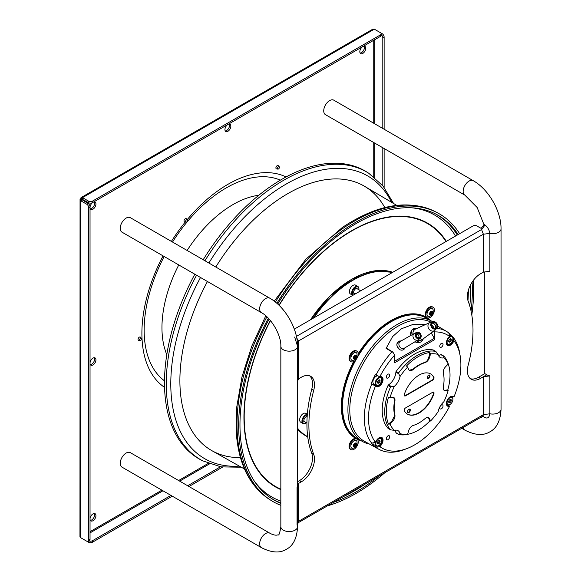 <?xml version="1.0" encoding="UTF-8"?>
<svg xmlns="http://www.w3.org/2000/svg" width="581" height="581" viewBox="0 0 581 581"><rect width="100%" height="100%" fill="white"/><g stroke="black" fill="none" stroke-linecap="round" stroke-linejoin="round"><path stroke-width="0.87" d="M130.318 217.672A8.352 4.822 120 0 0 126.142 218.086A8.352 4.822 120 0 0 120.681 225.45A8.352 4.822 120 0 0 121.959 232.146L261.392 312.643A8.352 4.822 120 0 1 260.106 305.947A8.352 4.822 120 0 1 265.568 298.583A8.352 4.822 120 0 1 269.744 298.169L130.318 217.672M269.744 533.147A8.352 4.822 -60 0 0 265.568 533.561A8.352 4.822 -60 0 0 260.106 540.918A8.352 4.822 -60 0 0 261.392 547.614L121.959 467.117A8.352 4.822 -60 0 1 120.681 460.428A8.352 4.822 -60 0 1 126.142 453.064A8.352 4.822 -60 0 1 130.318 452.65L269.744 533.147C273.223 535.057 276.004 535.609 278.096 534.803C278.909 535.784 279.824 533.097 280.841 526.735A8.352 4.822 180 0 0 285.997 531.194A8.352 4.822 180 0 0 295.104 530.148A8.352 4.822 180 0 0 297.552 526.735L297.552 346.334A8.352 4.822 180 0 1 295.104 349.747A8.352 4.822 180 0 1 285.997 350.793A8.352 4.822 180 0 1 280.841 346.334C281.378 335.36 271.16 317.669 261.392 312.643M333.814 100.186A8.352 4.822 120 0 0 329.63 100.6A8.352 4.822 120 0 0 324.176 107.964A8.352 4.822 120 0 0 325.454 114.653L464.88 195.151A8.352 4.822 120 0 1 463.602 188.462A8.352 4.822 120 0 1 469.063 181.098A8.352 4.822 120 0 1 473.239 180.684L333.814 100.186M294.306 329.136L472.999 225.965A2.782 1.605 0 0 1 476.936 225.965L481.119 228.384L483.377 234.23L483.377 272.126L480.531 273.774A18.57 10.719 -60 0 0 468.17 301.19A116.04 66.997 -60 0 1 468.17 365.224A18.57 10.719 -60 0 0 471.242 379.291A18.57 10.719 -60 0 0 480.531 378.376L478.562 377.236L484.815 373.627L486.784 374.76L480.531 378.376M296.426 336.406L481.852 229.342L484.997 224.97C487.532 226.873 489.158 229.677 489.87 233.388A8.352 4.822 180 0 0 498.6 232.262A8.352 4.822 180 0 0 501.047 228.849L501.047 409.249A8.352 4.822 180 0 1 498.6 412.663A8.352 4.822 180 0 1 489.87 413.788L489.87 375.892L483.377 376.728L483.377 414.631L298.511 521.36L298.511 483.457L297.552 484.017L301.365 481.816L299.389 480.676A18.57 10.719 120 0 0 311.75 453.26A116.04 66.997 -60 0 1 311.75 389.226A18.57 10.719 120 0 0 309.608 375.813M296.753 338.026L298.511 340.96L298.511 378.856L301.365 377.214A18.57 10.719 -60 0 1 310.646 376.292A18.57 10.719 -60 0 1 313.718 390.359A116.04 66.997 -60 0 0 313.718 454.4A18.57 10.719 -60 0 1 301.365 481.816M358.252 353.655A70.09 40.467 -60 0 1 390.948 320.567A70.09 40.467 -60 0 1 425.989 317.095A70.09 40.467 -60 0 1 430.572 320.538M361.179 440.732A70.09 40.467 -60 0 1 355.899 438.495A70.09 40.467 -60 0 1 353.691 361.549M424.994 316.551A70.09 40.467 -60 0 1 428.32 319.136M358.833 439.49A70.09 40.467 -60 0 1 354.933 437.9M470.312 378.638A18.57 10.719 120 0 0 478.562 377.236M297.552 481.743L299.389 480.676M481.119 228.384L484.387 224.324L484.997 224.97M297.465 343.661L298.511 340.96L483.377 234.23L489.87 233.388L489.87 271.291L483.377 272.126M484.888 417.485L484.997 417.557C487.612 418.763 489.231 417.507 489.87 413.788L483.377 414.631L482.949 416.069L297.915 522.893M485.004 417.557L482.448 416.047M489.87 375.892A8.352 4.822 180 0 1 486.784 374.76L483.377 376.728M297.058 525.108L297.058 487.205M298.511 483.457L297.552 485.941M297.058 344.707L294.661 337.053M298.511 378.856L297.552 381.332M472.106 282.17A164.314 94.87 -60 0 1 471.075 311.125M378.899 476.137A164.314 94.87 -60 0 1 333.407 502.405M280.841 503.349A164.314 94.87 -60 0 1 271.995 498.796A164.314 94.87 -60 0 1 240.411 436.222A164.314 94.87 -60 0 1 269.119 319.071M277.703 304.037A164.314 94.87 -60 0 1 436.258 214.28A164.314 94.87 -60 0 1 458.14 234.55M473.355 280.376A166.173 95.938 -60 0 1 471.801 314.967M384.869 472.694A166.173 95.938 -60 0 1 327.437 505.848M280.841 505.332A166.173 95.938 -60 0 1 271.044 500.386A166.173 95.938 -60 0 1 239.096 437.115A166.173 95.938 -60 0 1 268.349 318.243M276.883 303.318A166.173 95.938 -60 0 1 437.166 212.653A166.173 95.938 -60 0 1 459.636 233.685M244.507 469.02L211.992 450.733A152.643 88.13 120 0 1 180.299 391.195A152.643 88.13 -60 0 1 207.439 281.495A152.643 88.13 120 0 0 240.454 457.596M384.811 207.562A152.643 88.13 120 0 0 278.415 199.53A152.643 88.13 120 0 0 215.791 267.02A152.643 88.13 -60 0 1 364.636 186.348L396.736 205.362M196.581 275.227A166.086 95.894 120 0 0 202.733 460.849L200.982 459.941A166.173 95.938 -60 0 1 194.831 274.217M203.19 259.743A166.173 95.938 -60 0 1 271.755 185.637A166.173 95.938 120 0 1 367.105 172.208L368.768 173.269A166.086 95.894 120 0 0 273.462 186.69A166.086 95.894 120 0 0 204.94 260.753M434.639 321.751A3.973 3.239 59.7 0 0 432.838 321.685L430.376 322.368A4.641 3.791 59.7 0 0 429.911 322.535L415.538 329.064A6.268 5.113 59.7 0 0 412.924 334.271M417.39 340.306A6.268 5.113 59.7 0 0 417.645 340.393A6.268 5.113 59.7 0 0 421.85 339.841L434.581 330.516A4.641 3.791 59.7 0 0 434.958 330.197L436.759 328.381A3.973 3.239 59.7 0 0 437.442 324.728A3.973 3.239 59.7 0 0 434.682 321.765M429.911 322.535A4.641 3.791 59.7 0 0 428.03 326.82A4.641 3.791 59.7 0 0 431.465 330.923A4.641 3.791 59.7 0 0 434.581 330.516M434.617 322.535A3.065 2.498 -120.3 0 1 436.861 325.12A3.065 2.498 -120.3 0 1 435.83 327.974A3.065 2.498 -120.3 0 1 433.949 328.127A3.065 2.498 -120.3 0 1 431.712 325.542A3.065 2.498 -120.3 0 1 432.736 322.687A3.065 2.498 -120.3 0 1 434.617 322.535M435.053 328.243A3.065 2.498 59.7 0 0 433.23 323.348A3.065 2.498 59.7 0 0 432.126 323.232M433.564 327.967A3.711 3.028 59.7 0 0 431.632 324.67M410.665 335.549A7.357 6.006 -120.3 0 1 410.593 335.005M448.75 341.65A1.859 1.075 120 0 0 450.486 339.217A1.859 1.075 120 0 0 450.413 338.767M451.299 339.689A1.859 1.075 -60 0 1 450.493 341.555A1.859 1.075 -60 0 1 449.062 342.049A1.859 1.075 -60 0 1 448.677 341.2A1.859 1.075 -60 0 1 449.491 339.333A1.859 1.075 -60 0 1 450.921 338.839A1.859 1.075 -60 0 1 451.299 339.689M452.911 338.759A4.132 2.382 120 0 0 449.992 337.074A4.132 2.382 120 0 0 447.065 342.129A4.132 2.382 120 0 0 449.992 343.814A4.132 2.382 120 0 0 452.911 338.759L452.911 338.382A4.597 2.651 120 0 0 451.96 336.276A4.597 2.651 120 0 0 449.084 336.893M446.528 343.059A4.597 2.651 120 0 0 447.363 344.235A4.597 2.651 120 0 0 449.658 344.01A4.597 2.651 120 0 0 449.832 343.901M449.244 334.779A4.597 2.651 -60 0 1 449.665 334.946L451.96 336.276M418.908 332.477A3.493 2.847 59.7 0 0 416.613 332.412L414.514 333.378A3.711 3.028 59.7 0 0 414.333 333.472L400.345 341.388A3.944 3.225 59.7 0 0 398.936 344.838A3.944 3.225 59.7 0 0 401.471 348.259A3.944 3.225 59.7 0 0 404.325 348.201L418.088 339.878A3.711 3.028 59.7 0 0 418.255 339.769L420.128 338.418A3.493 2.847 59.7 0 0 421.131 335.382A3.493 2.847 59.7 0 0 418.959 332.506M414.333 333.472A3.711 3.028 59.7 0 0 413.011 336.719A3.711 3.028 59.7 0 0 415.4 339.936A3.711 3.028 59.7 0 0 418.088 339.878M418.763 333.407A2.368 1.932 -120.3 0 1 420.281 335.448A2.368 1.932 -120.3 0 1 419.46 337.517A2.368 1.932 -120.3 0 1 417.761 337.539A2.368 1.932 -120.3 0 1 416.243 335.506A2.368 1.932 -120.3 0 1 417.064 333.436A2.368 1.932 -120.3 0 1 418.763 333.407M418.654 337.743A2.368 1.932 59.7 0 0 417.369 334.22A2.368 1.932 59.7 0 0 416.483 334.024M377.527 443.412A1.859 1.075 120 0 0 379.262 440.972A1.859 1.075 120 0 0 379.197 440.521M380.083 441.444A1.859 1.075 -60 0 1 379.27 443.31A1.859 1.075 -60 0 1 377.839 443.811A1.859 1.075 -60 0 1 377.454 442.962A1.859 1.075 -60 0 1 378.267 441.088A1.859 1.075 -60 0 1 379.698 440.594A1.859 1.075 -60 0 1 380.083 441.444M381.688 440.514A4.132 2.382 120 0 0 378.768 438.829A4.132 2.382 120 0 0 375.849 443.891A4.132 2.382 120 0 0 378.768 445.576A4.132 2.382 120 0 0 381.688 440.514L381.688 440.137A4.597 2.651 120 0 0 380.737 438.03A4.597 2.651 120 0 0 379.299 437.9M375.558 441.952A4.597 2.651 120 0 0 375.195 443.891A4.597 2.651 120 0 0 376.147 445.99A4.597 2.651 120 0 0 378.442 445.765A4.597 2.651 120 0 0 378.609 445.663M376.147 445.99L373.844 444.668A4.597 2.651 -60 0 1 372.908 442.904M446.528 403.693A4.597 2.651 120 0 0 447.363 404.877A4.597 2.651 120 0 0 449.658 404.645A4.597 2.651 120 0 0 449.832 404.543M452.911 399.394A4.132 2.382 120 0 0 449.992 397.709A4.132 2.382 120 0 0 447.065 402.771A4.132 2.382 120 0 0 449.992 404.456A4.132 2.382 120 0 0 452.911 399.394L452.911 399.016A4.597 2.651 120 0 0 451.96 396.917A4.597 2.651 120 0 0 450.522 396.779M451.299 400.324A1.859 1.075 -60 0 1 450.493 402.197A1.859 1.075 -60 0 1 449.062 402.691A1.859 1.075 -60 0 1 448.677 401.841A1.859 1.075 -60 0 1 449.491 399.975A1.859 1.075 -60 0 1 450.921 399.474A1.859 1.075 -60 0 1 451.299 400.324M448.75 402.292A1.859 1.075 120 0 0 450.486 399.851A1.859 1.075 120 0 0 450.413 399.401M381.688 379.88A4.132 2.382 120 0 0 378.768 378.187A4.132 2.382 120 0 0 375.849 383.249A4.132 2.382 120 0 0 378.768 384.934A4.132 2.382 120 0 0 381.688 379.88L381.688 379.495A4.597 2.651 120 0 0 380.737 377.396A4.597 2.651 120 0 0 377.2 378.623A4.597 2.651 120 0 0 375.195 383.249A4.597 2.651 120 0 0 376.147 385.356A4.597 2.651 120 0 0 378.442 385.123A4.597 2.651 120 0 0 378.609 385.021M380.083 380.802A1.859 1.075 -60 0 1 379.27 382.676A1.859 1.075 -60 0 1 377.839 383.169A1.859 1.075 -60 0 1 377.454 382.32A1.859 1.075 -60 0 1 378.267 380.453A1.859 1.075 -60 0 1 379.698 379.952A1.859 1.075 -60 0 1 380.083 380.802M376.147 385.356L373.844 384.026A4.597 2.651 -60 0 1 372.893 381.92A4.597 2.651 -60 0 1 374.549 377.694A4.597 2.651 -60 0 1 377.832 375.863M377.527 382.77A1.859 1.075 120 0 0 379.262 380.33A1.859 1.075 120 0 0 379.197 379.88M428.422 417.565L429.831 421L430.55 421A44.171 25.499 120 0 0 438.161 411.624A11.141 6.435 -60 0 1 443.848 401.769A44.171 25.499 120 0 0 448.162 390.49L445.729 390.788A5.57 3.217 -60 0 1 444.385 390.548A5.57 3.217 -60 0 1 443.23 387.999A5.57 3.217 -60 0 1 443.347 386.859A35.274 20.364 120 0 0 444.051 379.647A35.274 20.364 120 0 0 443.347 373.256A5.57 3.217 -60 0 1 443.23 372.247A5.57 3.217 -60 0 1 445.729 366.575L448.162 364.055A44.171 25.499 120 0 0 443.848 357.758A11.141 6.435 -60 0 1 440.224 357.475A11.141 6.435 -60 0 1 438.161 354.475A44.171 25.499 120 0 0 430.55 353.887L429.591 357.257A5.57 3.217 -60 0 1 425.002 362.66A35.274 20.364 120 0 0 413.214 369.465A5.57 3.217 -60 0 1 409.496 370.409A5.57 3.217 -60 0 1 408.617 369.363L407.659 367.105A44.171 25.499 120 0 0 400.048 376.481A11.141 6.435 -60 0 1 394.361 386.336A44.171 25.499 120 0 0 390.047 397.615L392.487 397.31A5.57 3.217 -60 0 1 393.824 397.557A5.57 3.217 -60 0 1 394.978 400.106A5.57 3.217 -60 0 1 394.869 401.246A35.274 20.364 120 0 0 394.165 408.45A35.274 20.364 120 0 0 394.869 414.849A5.57 3.217 -60 0 1 394.978 415.858A5.57 3.217 -60 0 1 392.487 421.53L390.047 424.043A44.171 25.499 120 0 0 394.361 430.339A11.141 6.435 -60 0 1 397.985 430.63A11.141 6.435 -60 0 1 400.048 433.622A44.171 25.499 120 0 0 407.659 434.218L406.475 434.486A45.071 26.022 -60 0 0 409.002 434.036L407.891 434.29A45.95 26.53 120 0 1 398.675 434.479L395.879 432.62A11.141 6.435 120 0 0 395.334 430.143M429.831 421A45.071 26.022 -60 0 1 409.002 434.036M400.048 433.622L398.675 434.479M381.042 377.011A5.106 2.949 -60 0 1 381.325 377.142A5.106 2.949 -60 0 1 382.378 379.48A5.106 2.949 -60 0 1 380.395 384.346A5.106 2.949 -60 0 1 376.626 386.154L374.97 385.697L375.341 386.372A65.312 37.707 120 0 0 368.528 418.175A65.312 37.707 120 0 0 375.341 442.112L376.815 440.158C378.58 437.972 380.083 437.181 381.325 437.776A5.106 2.949 -60 0 1 382.378 440.115A5.106 2.949 -60 0 1 380.911 444.32L379.255 446.695L380.01 446.738A65.312 37.707 120 0 0 406.794 448.619A65.312 37.707 120 0 0 449.403 406.671L449.505 406.134L447.849 405.676A5.106 2.949 -60 0 1 447.435 405.502C444.588 404.565 448.641 395.443 452.207 396.518A0.465 0.378 -74.7 0 0 452.657 396.264L454.081 396.656A65.312 37.707 120 0 0 460.203 356.102A65.312 37.707 120 0 0 454.081 340.909L453.79 340.19L452.134 342.565A5.106 2.949 -60 0 1 447.435 344.867C446.048 343.712 446.252 341.555 448.031 338.396L449.403 336.29A65.312 37.707 120 0 0 434.726 331.904L434.726 339.594A1.859 1.075 60 0 0 434.341 338.295L394.688 361.193M434.726 339.594L394.688 362.718L394.688 355.02A65.312 37.707 120 0 0 380.01 376.35L381.434 376.742A5.57 3.217 -60 0 1 383.039 379.48A5.57 3.217 -60 0 1 380.875 384.789A5.57 3.217 -60 0 1 376.764 386.764L375.341 386.372M438.481 355.419A11.141 6.435 120 0 0 440.892 354.657A0.93 0.537 -60 0 1 441.313 354.628A0.93 0.537 -60 0 1 441.386 354.693L443.797 356.088M388.195 428.429A0.93 0.537 -60 0 1 388.101 428.393A0.93 0.537 -60 0 1 388.028 428.335A45.95 26.53 -60 0 1 382.211 410.273A45.95 26.53 -60 0 1 388.028 385.501A0.93 0.537 -60 0 1 388.522 384.883A11.141 6.435 120 0 0 395.879 372.152A0.93 0.537 -60 0 1 396.162 371.412A45.95 26.53 -60 0 1 433.259 349.994A0.93 0.537 -60 0 1 433.346 350.031A0.93 0.537 -60 0 1 433.419 350.089M398.573 434.421L396.162 433.027A0.93 0.537 -60 0 1 396.068 432.99A0.93 0.537 -60 0 1 395.879 432.62M386.38 438.691A2.324 1.344 -60 0 1 387.389 436.353A2.324 1.344 -60 0 1 389.176 435.728A2.324 1.344 -60 0 1 389.662 436.796A2.324 1.344 -60 0 1 388.645 439.127A2.324 1.344 -60 0 1 386.859 439.752A2.324 1.344 -60 0 1 386.38 438.691M439.759 407.869A2.324 1.344 -60 0 1 440.768 405.531A2.324 1.344 -60 0 1 442.555 404.913A2.324 1.344 -60 0 1 443.042 405.974A2.324 1.344 -60 0 1 442.025 408.312A2.324 1.344 -60 0 1 440.238 408.93A2.324 1.344 -60 0 1 439.759 407.869M386.38 377.047A2.324 1.344 -60 0 1 387.389 374.716A2.324 1.344 -60 0 1 389.176 374.091A2.324 1.344 -60 0 1 389.662 375.159A2.324 1.344 -60 0 1 388.645 377.49A2.324 1.344 -60 0 1 386.859 378.115A2.324 1.344 -60 0 1 386.38 377.047M439.759 346.232A2.324 1.344 -60 0 1 440.768 343.894A2.324 1.344 -60 0 1 442.555 343.277A2.324 1.344 -60 0 1 443.042 344.337A2.324 1.344 -60 0 1 442.025 346.675A2.324 1.344 -60 0 1 440.238 347.293A2.324 1.344 -60 0 1 439.759 346.232M379.255 446.695L375.987 447.406A67.955 39.232 -60 0 0 378.768 449.222L364.251 441.168A68.231 39.392 -60 0 1 349.784 409.743A68.231 39.392 -60 0 1 378.848 341.846A68.231 39.392 -60 0 1 431.022 322.186M406.794 448.619L404.173 449.607A67.955 39.232 -60 0 1 378.768 449.222M448.372 405.08L449.505 406.134M453.79 396.946L452.279 396.532M453.79 340.19L453.115 337.205A67.955 39.232 -60 0 1 459.753 353.342L460.203 356.102M449.505 335.956L448.83 332.971A67.955 39.232 -60 0 0 446.716 331.533L437.66 326.094M436.832 328.301A67.955 39.232 -60 0 1 446.716 331.533M434.094 330.872L434.726 331.904M431.247 332.964L434.341 338.295M394.688 355.02L392.974 352.246L391.921 351.832L392.974 352.246M374.97 385.697L371.041 383.83A67.962 39.239 120 0 1 375.326 374.643L375.987 375.021A67.955 39.232 -60 0 1 391.921 351.832L386.111 348.368L386.881 348.622L386.111 348.368L392.611 336.573L401.427 328.773L412.379 324.663L425.619 324.481M375.987 375.021L379.255 376.517M379.553 376.706A5.106 2.949 120 0 0 379.509 376.597L380.911 376.967A0.465 0.378 105.3 0 0 380.983 377.004L381.325 377.142M371.041 383.83L374.004 384.637A5.106 2.949 120 0 0 374.963 384.666M374.97 442.453L371.702 443.165A67.955 39.232 -60 0 1 364.36 417.928A67.955 39.232 -60 0 1 371.702 384.208M371.702 443.165L371.041 442.802A67.962 39.239 120 0 0 375.326 447.036L376.081 445.954M375.326 447.036L375.987 447.406M451.989 396.932A67.962 39.239 120 0 0 452.163 396.511M452.112 336.377A67.962 39.239 120 0 0 448.866 333.124M453.115 337.205L452.548 336.864M432.605 321.751A69.393 40.067 120 0 0 431.683 321.184A69.393 40.067 120 0 0 378.209 339.776A69.393 40.067 120 0 0 347.917 409.612A69.393 40.067 120 0 0 362.29 441.378A69.393 40.067 120 0 0 369.516 444.087M362.29 441.378L356.908 438.27A69.393 40.067 -60 0 1 342.536 406.504A69.393 40.067 -60 0 1 356.131 359.494M357.693 356.792A69.393 40.067 -60 0 1 426.294 318.076L431.683 321.184M407.659 434.218L408.617 430.848A5.57 3.217 -60 0 1 413.214 425.445A35.274 20.364 120 0 0 425.002 418.64A5.57 3.217 -60 0 1 428.713 417.695A5.57 3.217 -60 0 1 429.591 418.741L430.55 421M433.884 393.758A23.211 13.399 -60 0 1 407.499 414.151A23.211 13.399 -60 0 1 404.325 410.825A1.859 1.075 -60 0 1 404.194 410.237A1.859 1.075 -60 0 1 405.509 407.964L432.7 392.269A1.859 1.075 -60 0 1 433.629 392.175A1.859 1.075 -60 0 1 434.014 393.025A1.859 1.075 -60 0 1 433.884 393.758L433.557 393.569A1.859 1.075 120 0 0 433.687 392.836A1.859 1.075 120 0 0 433.455 392.102M404.325 394.346A23.211 13.399 -60 0 1 430.71 373.953A23.211 13.399 -60 0 1 433.884 377.28A1.859 1.075 -60 0 1 434.014 377.861A1.859 1.075 -60 0 1 432.7 380.141L405.509 395.835A1.859 1.075 -60 0 1 404.579 395.93A1.859 1.075 -60 0 1 404.194 395.08A1.859 1.075 -60 0 1 404.325 394.346M448.162 364.055L447.806 362.893A45.071 26.022 -60 0 1 448.685 365.311L448.35 364.222A45.95 26.53 120 0 0 443.906 356.146L443.906 356.146M440.892 354.657L443.768 356.32L443.848 357.758M448.685 365.311A45.071 26.022 -60 0 1 450.021 375.101A45.071 26.022 -60 0 1 447.806 389.873L444.124 390.367M448.162 390.49L447.806 389.873M438.161 354.475L435.881 351.49L433.346 350.031M433.259 349.994L435.772 351.447A45.95 26.53 120 0 0 398.675 372.864L396.162 371.412M395.879 372.152L398.762 373.815L398.675 372.864M398.762 373.815L400.048 376.481M430.55 353.887L429.831 352.522A45.071 26.022 -60 0 0 406.475 366.008L407.659 367.105M429.831 352.522L428.938 356.879C428.19 359.77 426.766 361.636 424.667 362.471L425.002 362.66M413.214 369.465L412.888 369.276A35.274 20.364 -60 0 1 424.667 362.471M412.888 369.276L409.264 370.25M394.361 386.336L391.405 386.547L388.522 384.883M394.869 414.849L394.543 414.66L394.637 415.662L391.826 421.152L388.5 424.108A45.071 26.022 -60 0 1 386.285 411.9A45.071 26.022 -60 0 1 388.5 397.135L390.047 397.615M388.028 385.501L390.548 386.953L391.405 386.547M390.548 386.953A45.95 26.53 120 0 0 384.731 411.726A45.95 26.53 120 0 0 390.548 429.787L388.028 428.335M394.361 430.339L390.635 429.853L388.101 428.393M388.5 424.108L390.047 424.043M394.543 414.66A35.274 20.364 -60 0 1 393.831 408.261A35.274 20.364 -60 0 1 394.543 401.05L394.869 401.246M393.569 397.433L394.637 399.91L394.543 401.05M407.339 414.057A23.211 13.399 120 0 0 433.557 393.569M410.346 410.099A1.997 1.155 -60 0 1 409.474 412.111A1.997 1.155 -60 0 1 407.935 412.648A1.997 1.155 -60 0 1 407.521 411.733A1.997 1.155 -60 0 1 408.392 409.721A1.997 1.155 -60 0 1 409.932 409.191A1.997 1.155 -60 0 1 410.346 410.099M407.782 412.525A1.997 1.155 120 0 0 409.249 411.806A1.997 1.155 120 0 0 410.012 409.91A1.997 1.155 120 0 0 409.75 409.118M409.3 409.133A1.765 1.017 -60 0 1 409.482 409.198A1.765 1.017 -60 0 1 409.852 410.004A1.765 1.017 -60 0 1 409.082 411.784A1.765 1.017 -60 0 1 407.724 412.256A1.765 1.017 -60 0 1 407.572 412.132M404.434 395.806A1.859 1.075 120 0 0 405.182 395.646L432.373 379.945A1.859 1.075 120 0 0 433.687 377.672A1.859 1.075 120 0 0 433.557 377.091A23.211 13.399 120 0 0 430.543 373.859M430.034 375.994A1.997 1.155 -60 0 1 429.163 377.999A1.997 1.155 -60 0 1 427.623 378.536A1.997 1.155 -60 0 1 427.217 377.621A1.997 1.155 -60 0 1 428.081 375.617A1.997 1.155 -60 0 1 429.62 375.079A1.997 1.155 -60 0 1 430.034 375.994M427.478 378.42A1.997 1.155 120 0 0 428.945 377.694A1.997 1.155 120 0 0 429.708 375.805A1.997 1.155 120 0 0 429.446 375.006M428.996 375.021A1.765 1.017 -60 0 1 429.177 375.094A1.765 1.017 -60 0 1 429.541 375.9A1.765 1.017 -60 0 1 428.771 377.672A1.765 1.017 -60 0 1 427.413 378.144A1.765 1.017 -60 0 1 427.26 378.02M306.347 422.765A4.641 2.68 -60 0 1 305.889 423.077A4.641 2.68 -60 0 1 304.248 423.513A4.641 2.68 -60 0 1 302.977 419.213A4.641 2.68 -60 0 1 307.276 415.052M305.729 423.164A5.106 2.949 -60 0 1 305.555 423.266A5.106 2.949 -60 0 1 303.754 423.745A5.106 2.949 -60 0 1 303.006 423.52A5.106 2.949 -60 0 1 302.679 418.24A5.106 2.949 -60 0 1 307.32 414.442M303.006 423.52L300.704 422.191A5.106 2.949 120 0 1 300.399 416.882A5.106 2.949 120 0 1 305.069 413.113A5.106 2.949 -60 0 1 305.817 413.345L307.342 414.231M304.902 421.821A2.782 1.605 -60 0 1 304.495 421.697A2.782 1.605 -60 0 1 304.321 418.799A2.782 1.605 -60 0 1 306.87 416.744A2.782 1.605 -60 0 1 307.153 416.809L305.424 415.8M353.284 295.083A4.641 2.68 -60 0 1 353.989 288.742A4.641 2.68 -60 0 1 358.913 289.185A4.641 2.68 -60 0 1 358.876 289.737M352.82 295.351A5.106 2.949 -60 0 1 352.747 295.315A5.106 2.949 -60 0 1 353.495 288.321A5.106 2.949 -60 0 1 357.852 286.469A5.106 2.949 -60 0 1 358.913 288.808A5.106 2.949 -60 0 1 358.905 289.004M352.747 295.315L350.452 293.986A5.106 2.949 -60 0 1 351.2 286.992A5.106 2.949 120 0 1 355.557 285.14L357.852 286.469M355.238 293.536A2.782 1.605 -60 0 1 354.236 293.492A2.782 1.605 -60 0 1 354.642 289.679A2.782 1.605 -60 0 1 357.024 288.67M166.798 354.635A100.498 58.027 -60 0 1 161.954 327.64A100.498 58.027 120 0 1 178.766 264.936M258.814 195.26A100.498 58.027 120 0 0 187.118 250.469M280.362 180.168A116.106 67.033 120 0 0 172.521 242.037M164.162 256.511A116.106 67.033 120 0 0 144.146 330.102A116.106 67.033 -60 0 0 164.503 380.838M353.226 439.962A6.035 3.486 120 0 0 349.922 445.249A6.035 3.486 120 0 0 350.982 449.585A6.035 3.486 120 0 0 354.773 448.757A6.035 3.486 -60 0 0 358.07 443.47A6.035 3.486 -60 0 0 357.017 439.134A6.035 3.486 -60 0 0 353.226 439.962M353.437 441.146A4.408 2.549 -60 0 1 356.945 441.473C357.366 444.298 356.698 446.288 354.947 447.443L352.965 448.358A4.408 2.549 120 0 1 350.888 445.881A4.408 2.549 120 0 1 353.437 441.146M357.017 439.134L356.356 438.757A6.035 3.486 120 0 0 352.565 439.585A6.035 3.486 120 0 0 349.268 444.872A6.035 3.486 120 0 0 350.328 449.207L350.982 449.585M352.275 439.599L352.885 439.345M351.084 441.11L351.694 440.391M350.067 442.722L350.561 441.85M349.355 444.538L349.66 443.623M349.079 446.259L349.137 445.562M354.751 443.31L355.078 443.499A0.734 0.421 120 0 1 354.976 443.383L354.41 443.826A0.734 0.421 120 0 1 353.836 444.719L353.553 445.409M356.037 444.24L354.817 443.535A0.734 0.421 -60 0 1 354.73 443.499L356.109 444.298A0.734 0.421 120 0 1 356.059 443.55L355.681 443.259A0.734 0.421 120 0 1 355.078 443.499M353.88 445.78L354.751 446.288A0.734 0.421 120 0 1 354.86 446.404L355.427 445.961A0.734 0.421 120 0 1 356 445.068L356.313 444.661A2.092 1.206 -60 0 0 356.044 443.136A2.092 1.206 -60 0 0 354.65 443.368A2.092 1.206 120 0 0 353.524 445.126A2.092 1.206 120 0 0 353.793 446.651L353.778 446.237A0.734 0.421 120 0 0 353.647 445.46M356.109 444.298A0.734 0.421 120 0 0 356.189 444.327L356.313 444.661A2.092 1.206 -60 0 1 355.187 446.419A2.092 1.206 120 0 1 353.793 446.651L354.156 446.52L353.756 446.295M354.751 446.288A0.734 0.421 120 0 0 354.156 446.52M353.829 445.598L354.047 445.162A0.734 0.421 -60 0 1 354.621 444.269L354.918 443.615M353.226 352.064A6.035 3.486 120 0 0 349.922 357.351A6.035 3.486 120 0 0 350.982 361.687A6.035 3.486 120 0 0 354.773 360.859A6.035 3.486 -60 0 0 358.07 355.572A6.035 3.486 -60 0 0 357.017 351.236A6.035 3.486 -60 0 0 353.226 352.064M353.437 353.248A4.408 2.549 -60 0 1 356.945 353.575C357.366 356.393 356.698 358.383 354.947 359.537L352.965 360.452A4.408 2.549 120 0 1 350.888 357.976A4.408 2.549 120 0 1 353.437 353.248M357.017 351.236L356.356 350.859A6.035 3.486 120 0 0 352.565 351.687A6.035 3.486 120 0 0 349.268 356.974A6.035 3.486 120 0 0 350.328 361.309L350.982 361.687M352.275 351.701L352.885 351.447M351.084 353.212L351.694 352.485M350.067 354.824L350.561 353.945M349.355 356.64L349.66 355.725M349.079 358.361L349.137 357.664M354.751 355.412L355.078 355.601A0.734 0.421 120 0 1 354.976 355.478L354.41 355.928A0.734 0.421 120 0 1 353.836 356.821L353.553 357.504M356.037 356.342L354.817 355.63A0.734 0.421 -60 0 1 354.73 355.601L356.109 356.4A0.734 0.421 120 0 1 356.059 355.652L355.681 355.361A0.734 0.421 120 0 1 355.078 355.601M353.88 357.881L354.751 358.383A0.734 0.421 120 0 1 354.86 358.506L355.427 358.056A0.734 0.421 120 0 1 356 357.162L356.313 356.763A2.092 1.206 -60 0 0 356.044 355.238A2.092 1.206 -60 0 0 354.65 355.47A2.092 1.206 120 0 0 353.524 357.228A2.092 1.206 120 0 0 353.793 358.746L353.778 358.332A0.734 0.421 120 0 0 353.647 357.555M356.109 356.4A0.734 0.421 120 0 0 356.189 356.429L356.313 356.763A2.092 1.206 -60 0 1 355.187 358.513A2.092 1.206 120 0 1 353.793 358.746L354.156 358.622L353.756 358.39M354.751 358.383A0.734 0.421 120 0 0 354.156 358.622M353.829 357.7L354.047 357.264A0.734 0.421 -60 0 1 354.621 356.371L354.918 355.71M429.352 308.112A6.035 3.486 120 0 0 426.047 313.399A6.035 3.486 120 0 0 427.108 317.734A6.035 3.486 120 0 0 430.899 316.914A6.035 3.486 -60 0 0 434.196 311.619A6.035 3.486 -60 0 0 433.143 307.284A6.035 3.486 -60 0 0 429.352 308.112M429.555 309.295A4.408 2.549 -60 0 1 433.063 309.622C433.491 312.447 432.823 314.437 431.073 315.592L429.09 316.507A4.408 2.549 120 0 1 427.013 314.03A4.408 2.549 120 0 1 429.555 309.295M433.143 307.284L432.482 306.906A6.035 3.486 120 0 0 428.691 307.734A6.035 3.486 120 0 0 425.394 313.021A6.035 3.486 120 0 0 426.447 317.357L427.108 317.734M428.4 307.748L429.01 307.494M427.202 309.259L427.819 308.54M426.185 310.871L426.686 310M425.481 312.687L425.786 311.772M425.205 314.408L425.263 313.711M430.877 311.46L431.204 311.648A0.734 0.421 120 0 1 431.095 311.532L430.536 311.975A0.734 0.421 120 0 1 429.962 312.868L429.679 313.558M432.162 312.389L430.935 311.685A0.734 0.421 -60 0 1 430.855 311.648L432.228 312.447A0.734 0.421 120 0 1 432.177 311.699L431.806 311.416A0.734 0.421 120 0 1 431.204 311.648M430.005 313.929L430.877 314.437A0.734 0.421 120 0 1 430.986 314.553L431.552 314.11A0.734 0.421 120 0 1 432.126 313.217L432.431 312.81A2.092 1.206 -60 0 0 432.162 311.285A2.092 1.206 -60 0 0 430.775 311.518A2.092 1.206 120 0 0 429.649 313.275A2.092 1.206 120 0 0 429.918 314.8L429.904 314.386A0.734 0.421 120 0 0 429.766 313.609M432.228 312.447A0.734 0.421 120 0 0 432.315 312.476L432.431 312.81A2.092 1.206 -60 0 1 431.313 314.568A2.092 1.206 120 0 1 429.918 314.8L430.274 314.67L429.882 314.444M430.877 314.437A0.734 0.421 120 0 0 430.274 314.67M429.955 313.747L430.172 313.312A0.734 0.421 -60 0 1 430.746 312.418L431.044 311.765M373.002 29.05L81.224 197.511L80.933 197.787L82.487 199.167L82.03 199.973L80.047 199.312L80.715 199.218L80.933 197.787L82.487 197.656L88.53 201.142A2.782 1.605 0 0 0 92.466 201.142L380.373 34.925A2.782 1.605 0 0 0 381.187 33.785L381.187 35.303A2.782 1.605 180 0 1 380.373 36.436L92.466 202.66A2.782 1.605 180 0 1 88.53 202.66L82.074 199.189L82.487 199.167L82.487 197.656L374.331 29.159L372.69 29.34M374.331 29.159L382.145 33.676A2.782 1.605 60 0 1 384.121 37.082L384.121 129.229M381.187 33.785A2.782 1.605 0 0 0 380.373 32.645M95.945 359.828A4.176 2.411 120 0 0 95.081 357.918A4.176 2.411 120 0 0 91.856 359.036A4.176 2.411 120 0 0 90.033 363.241A4.176 2.411 120 0 0 90.897 365.151A4.176 2.411 120 0 0 94.122 364.033A4.176 2.411 120 0 0 95.945 359.828M230.839 126.179A4.176 2.411 120 0 0 229.974 124.269A4.176 2.411 120 0 0 226.757 125.387A4.176 2.411 120 0 0 224.934 129.592A4.176 2.411 120 0 0 225.798 131.502A4.176 2.411 120 0 0 229.016 130.384A4.176 2.411 120 0 0 230.839 126.179M95.945 204.062A4.176 2.411 120 0 0 95.081 202.152A4.176 2.411 120 0 0 91.856 203.27A4.176 2.411 120 0 0 90.033 207.475A4.176 2.411 120 0 0 90.897 209.385A4.176 2.411 120 0 0 94.122 208.267A4.176 2.411 120 0 0 95.945 204.062M365.739 48.296A4.176 2.411 120 0 0 364.875 46.386A4.176 2.411 120 0 0 361.651 47.504A4.176 2.411 120 0 0 359.828 51.709A4.176 2.411 120 0 0 360.692 53.619A4.176 2.411 120 0 0 363.917 52.501A4.176 2.411 120 0 0 365.739 48.296M95.945 515.594A4.176 2.411 120 0 0 95.081 513.684A4.176 2.411 120 0 0 91.856 514.802A4.176 2.411 120 0 0 90.033 519.007A4.176 2.411 120 0 0 90.897 520.917A4.176 2.411 120 0 0 94.122 519.799A4.176 2.411 120 0 0 95.945 515.594M164.561 387.389A121.611 70.214 -60 0 1 163.05 255.865M171.402 241.391A121.611 70.214 -60 0 1 185.245 222.044M187.198 219.662A121.611 70.214 -60 0 1 286.063 176.944M90.353 520.358A4.176 2.411 120 0 0 94.63 514.839A4.176 2.411 120 0 0 94.318 513.488M360.147 53.06A4.176 2.411 120 0 0 364.425 47.54A4.176 2.411 120 0 0 364.113 46.189M90.353 208.826A4.176 2.411 120 0 0 94.63 203.306A4.176 2.411 120 0 0 94.318 201.956M225.246 130.943A4.176 2.411 120 0 0 229.524 125.423A4.176 2.411 120 0 0 229.212 124.073M90.353 364.592A4.176 2.411 120 0 0 94.63 359.073A4.176 2.411 120 0 0 94.318 357.722M382.806 128.474L382.806 37.845A2.782 1.605 -120 0 0 381.187 34.671M382.806 185.702L382.806 147.763M384.121 148.525L384.121 187.336M81.18 198.411L81.674 198.695M80.715 199.218L81.209 199.501M86.751 204.221L88.065 203.459L81.834 199.603L82.03 199.973L80.715 200.735L86.751 204.221A2.782 1.605 -120 0 1 88.726 207.628L88.726 540.076A2.782 1.605 -120 0 1 88.145 541.347A2.782 1.605 -120 0 1 86.751 541.209L80.715 537.723L80.047 536.212M80.715 537.723L80.715 200.735L80.047 199.312L79.953 536.626M88.065 203.459A2.782 1.605 60 0 1 90.033 206.872L90.033 539.313A2.782 1.605 60 0 1 89.459 540.591L88.145 541.347M82.487 538.747L88.53 542.233L88.53 541.129M88.915 540.904A2.782 1.605 0 0 0 92.466 540.722L170.959 495.404M187.663 485.76L220.519 466.79M172.266 496.167L92.466 542.233A2.782 1.605 180 0 1 88.53 542.233M222.588 467.109L188.978 486.515M278.292 165.687A1.859 1.075 120 0 0 278.132 165.556A1.859 1.075 120 0 0 276.019 167.219A1.859 1.075 -60 0 0 276.28 168.773A1.859 1.075 -60 0 0 276.469 168.846L277.878 169.136A1.394 0.806 -60 0 1 277.536 167.909A1.394 0.806 120 0 1 278.35 166.783A1.394 0.806 120 0 1 279.25 166.769L278.292 165.687M279.25 166.769A1.394 0.806 120 0 1 279.323 167.836A1.394 0.806 -60 0 1 277.878 169.136M186.392 218.746A1.859 1.075 120 0 0 186.232 218.616A1.859 1.075 120 0 0 184.112 220.279A1.859 1.075 -60 0 0 184.38 221.833A1.859 1.075 -60 0 0 184.569 221.906L185.978 222.196A1.394 0.806 -60 0 1 185.637 220.969A1.394 0.806 120 0 1 186.45 219.843A1.394 0.806 120 0 1 187.343 219.829L186.392 218.746M187.343 219.829A1.394 0.806 120 0 1 187.423 220.896A1.394 0.806 -60 0 1 185.978 222.196M140.442 337.176A1.859 1.075 120 0 0 140.282 337.045A1.859 1.075 120 0 0 138.162 338.708A1.859 1.075 -60 0 0 138.431 340.263A1.859 1.075 -60 0 0 138.619 340.335L140.028 340.626A1.394 0.806 -60 0 1 139.687 339.398A1.394 0.806 120 0 1 140.5 338.273A1.394 0.806 120 0 1 141.394 338.258L140.442 337.176M141.394 338.258A1.394 0.806 120 0 1 141.474 339.326A1.394 0.806 -60 0 1 140.028 340.626M501.047 409.249C500.466 420.644 496.77 428.153 489.95 431.785C483.377 435.873 475.026 435.322 464.88 430.129A8.352 4.822 -60 0 1 463.246 427.449M313.718 390.359L311.75 389.226M313.718 454.4L311.75 453.26M298.511 521.36L297.552 523.837M279.112 305.374A151.844 87.666 -60 0 1 342.202 236.946A151.844 87.666 -60 0 1 446.005 241.558M280.841 489.173A151.844 87.666 -60 0 1 270.463 320.618M278.974 305.236A152.244 87.898 -60 0 1 342.209 236.656A152.244 87.898 -60 0 1 446.339 241.362M280.841 489.609A152.244 87.898 -60 0 1 270.332 320.458M254.26 481.01A162.782 93.984 120 0 0 280.841 501.149M467.966 300.58A162.782 93.984 120 0 0 468.344 290.333M455.54 236.046A162.782 93.984 120 0 0 411.987 207.816M435.394 213.837A164.234 94.819 -60 0 1 457.291 235.036M343.567 496.537A164.234 94.819 120 0 0 364.599 484.481A164.234 94.819 120 0 0 365.391 483.944M469.789 306.034A164.234 94.819 120 0 0 470.53 284.879M271.182 498.266A164.234 94.819 120 0 0 280.841 502.943M266.911 316.819A166.086 95.894 120 0 0 237.44 436.077A166.086 95.894 120 0 0 269.366 499.319L271.044 500.386M274.225 301.154L305.838 259.279L342.434 227.396C377.447 204.192 408.436 198.971 435.401 211.738A166.086 95.894 120 0 0 344.199 227.527A166.086 95.894 120 0 0 275.387 302.055M391.623 202.333A163.181 94.216 120 0 0 276.113 190.379A163.181 94.216 120 0 0 208.862 263.019M200.51 277.493A163.181 94.216 120 0 0 239.328 466.107M392.429 272.482A92.837 53.597 120 0 0 352.87 280.013A92.837 53.597 120 0 0 313.312 318.163M392.168 272.634A92.648 53.488 120 0 0 353.001 280.238A92.648 53.488 120 0 0 313.834 317.858M297.552 428.182A92.648 53.488 120 0 0 307.712 436.694M351.556 279.403A92.648 53.488 120 0 0 310.53 319.768M392.771 272.293A92.837 53.597 120 0 0 351.687 279.33A92.837 53.597 120 0 0 310.61 319.724M305.272 435.525L297.552 429.265A92.837 53.597 120 0 0 305.272 435.525L306.456 436.208A92.837 53.597 120 0 0 307.741 436.912L306.456 436.208A92.837 53.597 120 0 1 297.552 428.553M414.936 341.781L416.17 342.325L423.273 338.803A7.524 6.144 -120.3 0 1 416.25 342.274A7.524 6.144 -120.3 0 1 415.016 341.737M410.673 335.542A7.524 6.144 -120.3 0 1 417.151 328.338L411.994 329.914L410.585 335.593M433.775 329.006A3.973 3.239 59.7 0 0 436.759 328.381C438.35 325.687 437.646 323.479 434.661 321.751L432.838 321.685A3.973 3.239 59.7 0 0 430.797 325.244A3.973 3.239 59.7 0 0 433.775 329.006M433.876 328.788A3.784 3.094 59.7 0 0 437.544 326.406A3.784 3.094 59.7 0 0 434.697 321.874A3.784 3.094 59.7 0 0 431.029 324.256A3.784 3.094 59.7 0 0 433.876 328.788M404.761 348.273A4.793 3.914 -120.3 0 1 400.026 349.74A4.793 3.914 -120.3 0 1 396.888 344.497A4.793 3.914 -120.3 0 1 400.491 340.974C395.893 342.783 395.719 345.717 399.96 349.769C402.074 350.59 403.679 350.089 404.761 348.273L405.001 347.794M417.441 338.578A3.493 2.847 59.7 0 0 420.128 338.418C421.85 336.312 421.457 334.329 418.945 332.477L416.613 332.412A3.493 2.847 59.7 0 0 415.183 335.433A3.493 2.847 59.7 0 0 417.441 338.578M417.565 338.36A3.304 2.702 59.7 0 0 421.043 336.769A3.304 2.702 59.7 0 0 418.959 332.586A3.304 2.702 59.7 0 0 415.48 334.184A3.304 2.702 59.7 0 0 417.565 338.36M354.817 360.823A69.633 40.205 120 0 0 342.042 406.417A69.633 40.205 120 0 0 356.894 438.532L353.553 436.701A69.713 40.249 -60 0 1 352.406 436.026M422.104 315.301A69.713 40.249 -60 0 1 423.266 315.962L426.519 317.938A69.633 40.205 120 0 0 391.282 321.133A69.633 40.205 120 0 0 358.186 354.991M428.865 319.557A69.633 40.205 120 0 0 426.519 317.938L428.88 319.565M449.403 406.671L447.98 406.286A5.57 3.217 -60 0 1 446.382 403.548A5.57 3.217 -60 0 1 448.539 398.239A5.57 3.217 -60 0 1 452.657 396.264M376.764 440.078A5.57 3.217 -60 0 1 380.875 437.304A5.57 3.217 -60 0 1 383.039 440.115A5.57 3.217 -60 0 1 381.434 444.705L380.01 446.738M454.081 340.909L452.657 342.943A5.57 3.217 -60 0 1 448.539 345.717A5.57 3.217 -60 0 1 446.382 342.906A5.57 3.217 -60 0 1 447.98 338.324M452.134 396.489A0.465 0.378 -74.7 0 0 452.207 396.518L453.819 396.961M447.98 406.286A0.465 0.378 -74.7 0 0 447.849 405.676L447.123 405.255M452.657 342.943L451.64 342.274M447.944 338.374L449.505 336.29M374.004 384.637L376.626 386.154A0.465 0.378 105.3 0 1 376.764 386.764M375.333 442.264L376.72 440.137M380.417 444.037L381.434 444.705M381.434 376.742A0.465 0.378 105.3 0 1 380.983 377.004L379.371 376.561M429.591 357.257L428.938 356.879M391.826 421.152L392.487 421.53M445.729 390.788L445.068 390.41M428.938 418.356L429.591 418.741M356.059 443.55L355.637 443.31M356 445.068L354.621 444.269M355.427 445.961L354.047 445.162M356.059 355.652L355.637 355.412M356 357.162L354.621 356.371M355.427 358.056L354.047 357.264M432.177 311.699L431.763 311.46M432.126 313.217L430.746 312.418M431.552 314.11L430.172 313.312M92.466 201.142L92.466 202.66M88.53 201.142L88.53 202.66M380.373 34.925L380.373 36.436M90.033 531.666L161.896 490.175M178.607 480.531L208.288 463.391M373.743 176.813L373.743 142.534M373.743 123.237L373.743 40.263M374.796 177.663L374.796 143.144M374.796 123.847L374.796 39.653M382.145 33.676L381.187 34.228M384.121 37.082L382.806 37.845M88.726 540.076L90.033 539.313M88.726 207.628L90.033 206.872M90.033 532.879L162.949 490.785M179.66 481.133L209.552 463.87M92.466 542.233L92.466 540.722M297.552 346.334C297.741 328.679 285.133 306.833 269.744 298.169M280.841 346.334L280.841 526.735M261.392 547.614C271.53 552.814 279.882 553.366 286.455 549.27C293.274 545.646 296.971 538.129 297.552 526.735M484.017 224.782L477.168 207.511L464.88 195.151M501.047 228.849C501.236 211.194 488.628 189.348 473.239 180.684M484.336 272.002L484.336 373.903M480.044 417.746L481.591 417.311L482.738 416.192M464.88 430.129L461.735 428.313M297.552 524.81L298.416 521.992M265.793 315.81L251.791 346.116L241.986 376.851L236.794 406.765L236.438 434.653C239.009 464.836 249.983 486.391 269.366 499.319M435.401 211.738L437.166 212.653M393.598 203.503L383.082 186.036L368.768 173.269M202.733 460.849L220.947 466.863L241.333 467.233M310.457 319.811L329.783 296.223L351.599 279.323L373.401 271.036L392.771 272.286M446.673 343.836L447.363 344.235M401.028 341.003L400.491 340.974M356.894 438.532L359.486 439.759M380.047 437.631L380.737 438.03M446.673 404.478L447.363 404.877M451.27 396.518L451.96 396.917M379.088 376.437L380.737 377.396M392.567 351.854L386.554 348.273M441.313 354.628L443.848 356.095M398.602 434.457L396.068 432.99M358.913 289.185L358.913 288.808M306.928 423.099L302.636 420.622M355.144 294.015L352.376 292.417M360.714 290.798L355.165 287.595"/></g></svg>
